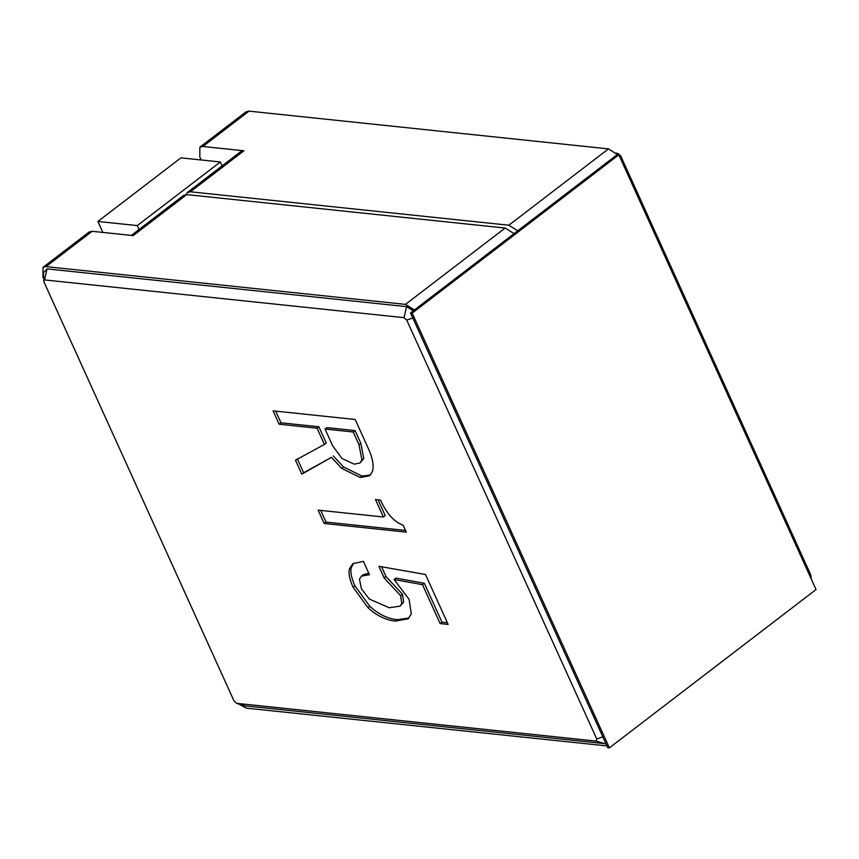 <?xml version="1.0" encoding="UTF-8"?>
<svg xmlns="http://www.w3.org/2000/svg" width="859" height="859" viewBox="0 0 859 859"><rect width="100%" height="100%" fill="white"/><g stroke="black" fill="none" stroke-linecap="round" stroke-linejoin="round"><path stroke-width="1.29" d="M517.784 230.792L508.829 225.219L190.397 191.782L187.402 192.48L240.917 151.485L243.913 150.787L202.874 146.481L199.879 147.179L199.803 156.939L201.189 159.978M187.402 192.48L186.07 194.574M812.668 582.08L620.703 158.904M617.642 154.684L608.483 148.886L249.013 111.133L246.018 111.842L199.879 147.179M811.186 578.504L810.81 575.015L620.799 156.134L618.416 153.761L616.032 153.031M222.105 165.905L220.323 161.986L180.938 157.852L97.894 221.461L102.855 232.413M139.061 229.514L137.29 225.595L97.894 221.461M220.323 161.986L137.29 225.595M43.605 278.531L42.95 277.092L43.025 267.332L89.153 231.994L92.16 231.286L133.188 235.602L186.704 194.606L505.146 228.043L514.101 233.627M131.363 235.409L183.708 195.304L186.704 194.606M43.025 267.332L46.021 266.623L405.491 304.376L414.446 309.949M606.916 745.902L246.308 708.149L238.759 704.004M43.691 280.904L44.593 279.927L404.063 317.669L406.736 320.106L596.747 738.987L596.135 741.081L236.665 703.338L233.992 700.901L43.981 282.02L43.412 272.797L47.052 268.888L406.522 306.642L413.383 310.775M245.277 705.883L236.375 703.274L245.277 705.883L604.747 743.636L596.135 741.081M605.874 743.604L604.747 743.636M318.131 510.139L324.187 523.496L406.264 532.118L403.096 525.15C394.195 522.004 386.657 513.65 380.516 500.11L375.469 499.573L383.372 516.989L318.131 510.139M394.077 579.492L422.499 584.689L440.141 623.591L448.14 624.429L425.484 574.499L378.873 566.285L384.134 577.903L400.616 595.663L401.776 603.533L399.961 606.186L389.256 607.742L369.263 599.013L361.414 588.78L359.459 579.181L361.499 576.121L369.456 574.703L363.4 561.346L352.834 563.719L349.516 568.733C348.26 573.028 349.473 579.234 353.156 587.363L368.006 607.721C376.671 615.635 385.777 620.101 395.312 621.1L408.046 618.834L411.3 613.927L409.088 599.324L394.077 579.492L395.924 578.086L424.335 583.282L422.499 584.689M368.339 448.505L355.164 419.482L273.087 410.86L279.143 424.217L317.025 428.19L324.401 444.447L295.475 460.209L301.799 474.147L331.456 457.353L341.667 468.38L360.254 477.518L369.671 475.746L372.398 471.602C374.084 465.889 372.72 458.18 368.339 448.505M341.979 458.459L332.658 445.864L325.024 429.028L353.232 431.991L359.019 444.769L361.918 459.994L359.975 463.012L354.187 464.161L341.979 458.459M320.74 510.418L326.033 522.089L324.187 523.496M326.033 522.089L405.491 530.433M378.078 499.852L385.208 515.583L383.372 516.989M424.335 583.282L441.988 622.184L440.141 623.591M441.988 622.184L447.367 622.743M381.568 566.768L385.981 576.486L384.134 577.903M385.981 576.486L402.463 594.256L403.623 602.116L401.776 603.533M403.623 602.116L399.961 606.186M361.499 576.121L363.346 574.703L368.758 573.168M353.811 563.064L351.363 567.327C350.096 571.611 351.31 577.828 355.003 585.956L353.156 587.363M355.003 585.956L369.853 606.314L368.006 607.721M369.853 606.314C378.518 614.228 387.624 618.684 397.159 619.683L408.916 618.072M275.696 411.128L280.99 422.8L279.143 424.217M280.99 422.8L318.872 426.773L317.025 428.19M318.872 426.773L326.248 443.029L324.401 444.447M297.321 458.803L303.646 472.729L301.799 474.147M303.646 472.729L331.456 457.353M333.303 455.936L343.514 466.963L341.667 468.38M343.514 466.963L362.09 476.101L370.53 474.973M325.024 429.028L326.871 427.621L355.068 430.574L360.866 443.351L363.765 458.588L359.975 463.012M355.068 430.574L353.232 431.991M618.845 154.813L617.202 154.641L410.527 312.955L607.732 747.695L609.375 747.867L816.05 589.542L618.845 154.813L412.17 313.127L609.375 747.867M410.527 312.955L412.17 313.127M243.913 150.787L190.397 191.782M202.874 146.481L249.013 111.133M608.483 148.886L508.829 225.219M810.542 577.087L810.81 575.015M620.799 156.134L620.499 158.453M92.16 231.286L46.021 266.623M405.491 304.376L505.146 228.043M406.522 306.642L404.063 317.669M412.792 317.948L406.736 320.106M47.052 268.888L44.593 279.927M596.747 738.987L602.803 736.829M402.463 594.256L400.616 595.663M351.363 567.327L349.516 568.733M397.159 619.683L395.312 621.1M362.09 476.101L360.254 477.518M360.866 443.351L359.019 444.769M363.765 458.588L361.918 459.994"/></g></svg>
